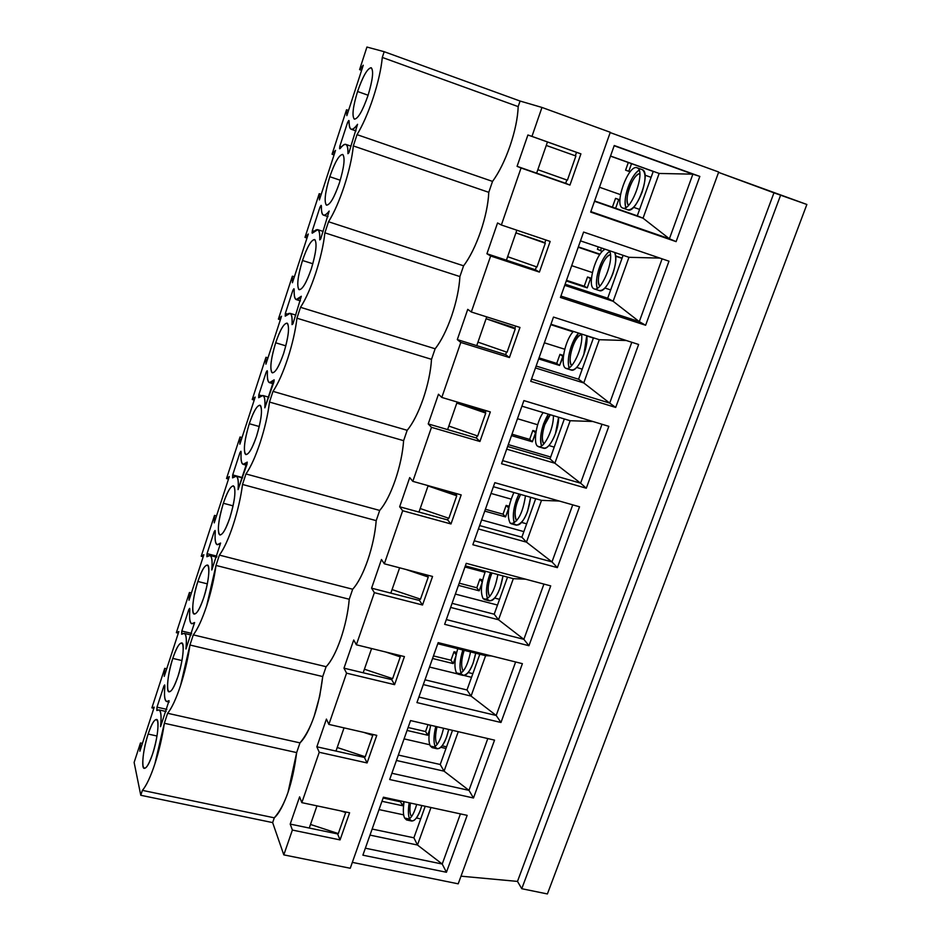 <?xml version="1.0" encoding="UTF-8"?>
<svg xmlns="http://www.w3.org/2000/svg" width="941" height="941" viewBox="0 0 941 941"><rect width="100%" height="100%" fill="white"/><g stroke="black" fill="none" stroke-linecap="round" stroke-linejoin="round"><path stroke-width="1.41" d="M435.448 747.213C438.635 750.859 442.341 747.519 446.552 737.179L448.716 729.463C445.799 741.743 441.976 748.189 437.224 748.801L432.119 747.636C436.836 747.013 440.659 740.555 443.576 728.263M430.707 725.264C428.473 734.992 428.355 741.92 430.355 746.048L434.695 747.036L430.355 746.048L432.119 747.636M435.177 746.683C433.436 742.284 433.625 735.533 435.754 726.44C433.625 735.533 433.436 742.284 435.177 746.683M437.271 744.366L436.73 743.637C435.083 740.273 435.189 734.639 437.036 726.734C435.189 734.639 435.083 740.273 436.73 743.637L437.271 744.366M437.624 743.849L436.73 743.637L437.624 743.849M806.872 204.479L547.403 893.95L806.872 204.479L780.701 194.963L521.761 888.716L547.403 893.95L521.761 888.716L780.701 194.963L718.559 172.391L773.961 192.846L517.491 881.411L773.961 192.846L806.872 204.479M718.701 172.015L610.18 132.575L718.701 172.015L458.208 883.822L718.701 172.015M515.903 232.862L542.745 241.896L515.903 232.862M486.097 318.717L512.857 327.209L486.097 318.717M456.82 403.066L483.498 411.029L456.82 403.066M428.049 485.921L454.656 493.378L428.049 485.921M352.334 862.368L458.208 883.822L352.334 862.368M362.885 855.181L383.41 797.203L467.159 815.353L446.434 872.26L362.885 855.181L446.434 872.26L467.159 815.353L383.41 797.203L362.885 855.181M389.68 779.524L410.558 720.571L494.543 740.132L473.476 797.992L389.68 779.524L473.476 797.992L494.543 740.132L410.558 720.571L389.68 779.524M416.934 702.586L438.165 642.632L522.396 663.664L500.977 722.488L416.934 702.586L500.977 722.488L522.396 663.664L438.165 642.632L416.934 702.586M444.646 624.33L466.254 563.341L550.72 585.89L528.936 645.714L444.646 624.33L528.936 645.714L550.72 585.89L466.254 563.341L444.646 624.33M472.841 544.733L494.825 482.674L579.527 506.787L557.366 567.635L472.841 544.733L557.366 567.635L579.527 506.787L494.825 482.674L472.841 544.733M590.666 212.09L614.25 145.514L699.833 176.414L676.097 241.625L590.666 212.09L676.097 241.625L699.833 176.414L614.25 145.514L590.666 212.09M560.424 297.462L583.596 232.062L668.969 261.186L645.632 325.257L560.424 297.462L645.632 325.257L668.969 261.186L583.596 232.062L560.424 297.462M530.724 381.328L553.484 317.07L638.633 344.477L615.708 407.441L530.724 381.328L615.708 407.441L638.633 344.477L553.484 317.07L530.724 381.328M501.529 463.737L523.89 400.595L608.827 426.332L586.29 488.226L501.529 463.737L586.29 488.226L608.827 426.332L523.89 400.595L501.529 463.737M461.008 876.177L517.491 881.411L521.761 888.716L517.491 881.411L461.008 876.177M456.75 495.766L428.037 485.956L456.75 495.766L454.656 493.378L456.75 495.766L448.857 518.303L456.75 495.766M420.192 508.528L448.857 518.303L420.192 508.528M485.744 413.075L456.808 403.089L485.744 413.075L483.498 411.029L485.744 413.075L477.71 436.012L485.744 413.075M448.833 426.061L477.71 436.012L448.833 426.061M515.256 328.915L486.097 318.74L515.256 328.915L512.857 327.209L515.256 328.915L507.07 352.252L515.256 328.915M477.969 342.136L507.07 352.252L477.969 342.136M545.298 243.237L515.903 232.874L545.298 243.237L542.745 241.896L545.298 243.237L536.97 266.997L545.298 243.237M507.634 256.693L536.97 266.997L507.634 256.693M537.84 169.698L567.399 180.19L575.892 155.994L546.262 145.443L575.892 155.994L567.399 180.19L537.84 169.698M578.339 246.883L600.04 254.211L578.339 246.883M572.728 504.858L551.991 561.906L557.366 567.635L551.991 561.906L474.24 540.769L551.991 561.906L526.466 542.145L478.428 528.96L526.466 542.145L551.991 561.906L572.728 504.858M602.005 424.262L580.597 483.18L586.29 488.226L580.597 483.18L502.635 460.608L580.597 483.18L554.872 463.219L506.693 449.151L554.872 463.219L580.597 483.18L602.005 424.262M631.799 342.277L609.697 403.101L615.708 407.441L609.697 403.101L531.524 379.047L609.697 403.101L583.749 382.94L535.453 367.955L583.749 382.94L609.697 403.101L631.799 342.277M662.111 258.846L639.292 321.646L645.632 325.257L639.292 321.646L560.918 296.062L639.292 321.646L613.144 301.285L564.718 285.346L613.144 301.285L639.292 321.646L662.111 258.846M692.882 174.167L699.833 176.414L692.882 174.167L669.404 238.779L676.097 241.625L590.842 211.607L669.404 238.779L643.044 218.206L594.489 201.292L643.044 218.206L669.404 238.779L692.882 174.167L614.167 145.749L692.882 174.167L659.147 173.45L692.882 174.167M523.866 531.618L481.627 519.938L523.866 531.618M511.104 499.106L491.014 493.437L511.104 499.106M550.661 457.02L508.305 444.611L550.661 457.02M537.676 424.767L517.479 418.721L537.676 424.767M564.753 349.24L544.369 342.806L564.753 349.24M550.779 324.692L573.081 331.832L550.779 324.692M592.348 272.537L571.693 265.656L592.348 272.537M578.209 247.248L599.817 254.541L578.209 247.248M594.606 200.962L637.292 215.83L653.23 171.45L610.486 156.124L653.23 171.45L637.292 215.83L594.606 200.962M620.495 194.634L599.464 187.235L620.495 194.634M541.498 500.365L559.307 501.035L541.498 500.365L526.466 542.145L521.867 537.193L535.688 498.718L521.867 537.193L479.628 525.572L521.867 537.193L526.466 542.145L541.498 500.365L493.39 486.709L541.498 500.365M570.164 420.721L592.842 421.486L570.164 420.721L554.872 463.219L550.003 458.879L564.329 418.968L550.003 458.879L507.646 446.481L550.003 458.879L554.872 463.219L570.164 420.721L521.926 406.171L570.164 420.721M599.311 339.713L626.341 340.513L599.311 339.713L583.749 382.94L578.597 379.235L593.465 337.843L578.597 379.235L536.135 366.037L578.597 379.235L583.749 382.94L599.311 339.713L550.944 324.233L599.311 339.713M628.964 257.305L659.912 258.093L628.964 257.305L613.144 301.285L607.698 298.226L623.107 255.317L607.698 298.226L565.118 284.217L607.698 298.226L613.144 301.285L628.964 257.305L580.479 240.861L628.964 257.305M610.521 156.018L659.147 173.45L643.044 218.206L637.292 215.83L643.044 218.206L659.147 173.45L610.521 156.018M485.403 509.269L503.023 514.186L506.152 505.411L509.14 506.258L506.152 505.411L503.023 514.186L485.403 509.269M508.787 508.116L505.552 516.903L484.756 511.104L505.552 516.903L503.023 514.186L505.552 516.903L508.693 508.093L506.152 505.411L508.787 508.116M511.998 434.189L529.665 439.4L532.841 430.496L536.064 431.449L532.841 430.496L529.665 439.4L511.998 434.189M535.829 432.919L532.335 441.788L511.492 435.624L532.335 441.788L529.665 439.4L532.335 441.788L535.535 432.836L532.841 430.496L535.829 432.919M539.028 357.886L556.731 363.414L559.966 354.357L563.483 355.475L559.966 354.357L556.731 363.414L539.028 357.886M563.353 356.521L559.566 365.449L538.652 358.921L559.566 365.449L556.731 363.414L559.566 365.449L562.812 356.357L559.966 354.357L563.353 356.521M597.406 249.271L598.253 246.883L597.406 249.271L602.334 251.412L597.406 249.271M566.494 280.336L584.243 286.193L587.525 276.995L591.43 278.289L587.525 276.995L584.243 286.193L566.494 280.336M601.464 247.977L600.464 250.776L601.464 247.977M615.614 255.905L622.107 258.105L615.614 255.905M591.371 278.901L590.525 278.63L587.231 287.875L566.27 280.959L587.231 287.875L584.243 286.193L587.231 287.875L590.525 278.63L587.525 276.995L591.371 278.901M630.141 171.803L625.589 170.168L628.306 162.511L625.589 170.168L630.141 171.803M612.403 207.161L615.543 198.351L619.931 199.892L615.543 198.351L618.707 199.61L615.614 208.279L618.707 199.61L619.931 200.045L615.543 198.351L612.403 207.161M631.529 163.675L628.811 171.297L630.152 171.78L625.589 170.168L628.811 171.297L631.529 163.675M345.688 812.542L340.618 810.871L345.688 812.542L338.313 833.585L345.688 812.542M310.506 824.457L338.313 833.585L310.506 824.457M372.742 735.38L363.614 732.345L372.742 735.38L372.201 734.309L372.742 735.38L365.237 756.776L372.742 735.38M337.231 747.495L365.237 756.776L337.231 747.495M400.266 656.889L385.669 651.984L400.266 656.889L399.337 655.336L400.266 656.889L392.632 678.649L400.266 656.889M364.414 669.216L392.632 678.649L364.414 669.216M428.261 577.033L405.9 569.458L428.261 577.033L426.744 574.927L428.261 577.033L420.498 599.17L428.261 577.033M392.068 589.572L420.498 599.17L392.068 589.572M543.933 584.079L523.855 639.327L528.936 645.714L523.855 639.327L446.328 619.578L523.855 639.327L498.53 619.754L450.633 607.427L498.53 619.754L523.855 639.327L543.933 584.079M515.633 661.97L496.189 715.466L500.977 722.488L496.189 715.466L418.886 697.069L496.189 715.466L471.065 696.081L423.309 684.589L471.065 696.081L496.189 715.466L515.633 661.97M487.803 738.567L468.983 790.358L473.476 797.992L468.983 790.358L391.891 773.267L468.983 790.358L444.046 771.161L396.432 760.469L444.046 771.161L468.983 790.358L487.803 738.567M460.431 813.894L442.211 864.026L446.434 872.26L442.211 864.026L365.355 848.206L442.211 864.026L417.475 845.018L369.989 835.114L417.475 845.018L442.211 864.026L460.431 813.894M497.495 605.039L455.362 594.077L497.495 605.039M485.015 572.316L464.96 566.988L485.015 572.316M471.535 677.32L464.195 675.52L471.535 677.32M457.444 673.874L429.519 667.051L457.444 673.874M445.987 748.471L440.906 747.307L445.987 748.471M429.778 744.766L404.077 738.873L429.778 744.766M372.142 829.045L413.899 837.808L425.226 806.261L413.899 837.808L372.142 829.045M403.665 814.859L379.035 809.589L403.665 814.859M513.315 578.668L525.596 579.185L513.315 578.668L498.53 619.754L494.201 614.214L507.528 577.127L494.201 614.214L452.092 603.334L494.201 614.214L498.53 619.754L513.315 578.668L465.348 565.894L513.315 578.668M485.615 655.677L491.496 655.948L485.615 655.677L471.065 696.081L466.995 689.965L479.828 654.23L466.995 689.965L424.991 679.814L466.995 689.965L471.065 696.081L485.615 655.677L437.777 643.738L485.615 655.677M458.255 731.686L444.046 771.161L440.223 764.492L452.492 730.345L440.223 764.492L398.349 755.047L440.223 764.492L444.046 771.161L458.255 731.686M430.966 807.507L417.475 845.018L413.899 837.808L417.475 845.018L430.966 807.507M459.232 583.173L476.805 587.784L479.875 579.15L482.686 579.891L479.875 579.15L476.805 587.784L459.232 583.173M482.098 582.644L479.181 590.819L458.443 585.384L479.181 590.819L476.805 587.784L479.181 590.819L482.098 582.644M433.46 655.912L450.986 660.229L454.021 651.737L456.679 652.395L454.021 651.737L450.986 660.229L433.46 655.912M455.75 656.547L453.233 663.581L432.554 658.488L453.233 663.581L450.986 660.229L453.233 663.581L455.75 656.547M408.1 727.511L425.579 731.557L428.037 724.641L425.579 731.557L408.1 727.511M429.802 729.275L427.685 735.215L407.065 730.451L427.685 735.215L425.579 731.557L427.685 735.215L429.802 729.275M383.128 798.015L400.56 801.791L400.842 800.979L400.56 801.791L383.128 798.015M403.995 801.661L402.536 805.731L381.964 801.297L402.536 805.731L400.56 801.791L402.536 805.731L403.995 801.661M482.215 582.067L479.875 579.15L482.215 582.067M456.103 654.783L454.021 651.737L456.103 654.783M430.425 726.37L429.625 725.017L430.425 726.37M366.931 47.05L384.175 51.696L520.091 101.052L541.969 107.45L610.286 132.281L541.969 107.45L520.091 101.052L384.175 51.696L366.931 47.05L359.591 69.61L366.931 47.05M350.252 868.261L283.806 854.875L272.643 822.599L140.774 795.274L134.128 762.445L140.774 795.274L142.385 790.369C146.267 785.982 150.442 777.137 154.889 763.821L164.346 723.264L167.616 713.278C171.697 708.361 176.002 699.128 180.543 685.566L189.953 645.02L193.281 634.869C197.563 629.4 202.021 619.766 206.632 605.945L216.007 565.435L219.394 555.108C223.887 549.062 228.487 539.005 233.18 524.937C237.791 510.622 240.908 497.13 242.519 484.462L245.954 473.946C250.671 467.324 255.423 456.832 260.21 442.493C264.892 427.943 267.985 414.463 269.491 402.054L272.984 391.362C277.924 384.116 282.829 373.189 287.711 358.58C292.475 343.783 295.556 330.326 296.944 318.199L300.508 307.307C305.672 299.438 310.742 288.052 315.705 273.149C320.552 258.105 323.61 244.66 324.88 232.827L328.515 221.747C333.914 213.219 339.148 201.362 344.218 186.177C349.146 170.874 352.181 157.453 353.334 145.926L357.027 134.645C362.673 125.435 368.084 113.085 373.248 97.605C378.258 82.032 381.281 68.646 382.293 57.436L384.175 51.696L382.293 57.436L518.173 106.615L520.091 101.052L518.173 106.615C517.821 117.754 515.103 130.87 510.034 145.949C504.776 160.935 498.942 172.756 492.531 181.401L488.779 192.329C488.297 203.774 485.556 216.901 480.569 231.733C475.405 246.436 469.747 257.799 463.584 265.809L459.902 276.56C459.279 288.275 456.526 301.438 451.621 316.023C446.552 330.456 441.058 341.371 435.142 348.77L431.519 359.321C430.778 371.319 427.99 384.493 423.168 398.843C418.192 413.005 412.864 423.485 407.182 430.296L403.618 440.67C402.76 452.927 399.96 466.113 395.22 480.239C390.327 494.143 385.151 504.211 379.694 510.434L376.2 520.632C375.224 533.147 372.401 546.345 367.731 560.236C362.932 573.892 357.909 583.561 352.675 589.231L349.24 599.252C348.146 612.003 345.312 625.212 340.724 638.892C336.008 652.301 331.138 661.57 326.115 666.698L322.728 676.555L319.705 696.211L314.165 716.219C309.53 729.393 304.802 738.285 299.979 742.884L296.662 752.588L288.04 792.263C283.488 805.202 278.901 813.718 274.29 817.823L272.643 822.599L283.806 854.875L292.38 830.056L290.204 824.093L299.603 796.851L301.838 802.649L319.234 752.282L316.858 746.801L326.421 719.089L328.868 724.405L346.57 673.168L343.983 668.169L353.71 639.986L356.368 644.797L374.377 592.665L371.577 588.172L381.47 559.495L384.34 563.8L402.666 510.728L399.654 506.776L409.723 477.581L412.817 481.345L431.472 427.332L428.226 423.921L438.482 394.22L441.8 397.431L460.796 342.442L457.314 339.595L467.748 309.354L471.312 311.989L490.649 255.999L486.932 253.752L497.554 222.958L501.365 224.993L521.055 167.98L517.08 166.334L527.901 134.986L531.959 136.398L541.969 107.45L531.959 136.398L580.915 153.865L569.952 185.083L521.055 167.98L501.365 224.993L550.167 241.437L539.405 272.09L490.649 255.999L471.312 311.989L519.973 327.444L509.41 357.545L460.796 342.442L441.8 397.431L490.32 411.923L479.934 441.494L431.472 427.332L412.817 481.345L461.184 494.907L450.986 523.961L402.666 510.728L384.34 563.8L432.554 576.457L422.533 605.004L374.377 592.665L356.368 644.797L404.43 656.595L394.573 684.648L346.57 673.168L328.868 724.405L376.776 735.356L367.084 762.939L319.234 752.282L301.838 802.649L349.593 812.777L340.066 839.901L292.38 830.056L283.806 854.875L350.252 868.261L610.286 132.281L350.252 868.261M309.26 828.045L337.596 833.926L290.204 824.093L292.38 830.056L340.066 839.901L337.596 833.926L340.066 839.901L349.593 812.777L301.838 802.649L299.603 796.851L290.204 824.093L309.26 828.045L316.964 805.861L309.26 828.045M335.984 751.071L364.414 757.434L364.708 756.599L364.414 757.434L316.858 746.801L319.234 752.282L367.084 762.939L364.414 757.434L367.084 762.939L376.776 735.356L328.868 724.405L326.421 719.089L316.858 746.801L335.984 751.071L344.041 727.875L335.984 751.071M363.179 672.78L391.691 679.625L392.091 678.473L391.691 679.625L343.983 668.169L346.57 673.168L394.573 684.648L391.691 679.625L394.573 684.648L404.43 656.595L356.368 644.797L353.71 639.986L343.983 668.169L363.179 672.78L371.589 648.537L363.179 672.78M399.878 656.253L400.137 655.536L399.878 656.253M390.833 593.124L419.439 600.476L419.957 598.994L419.439 600.476L371.577 588.172L374.377 592.665L422.533 605.004L419.439 600.476L422.533 605.004L432.554 576.457L384.34 563.8L381.47 559.495L371.577 588.172L390.833 593.124L399.619 567.811L390.833 593.124M427.861 576.457L428.249 575.327L427.861 576.457M418.968 512.069L447.669 519.95L448.304 518.115L447.669 519.95L399.654 506.776L402.666 510.728L450.986 523.961L447.669 519.95L450.986 523.961L461.184 494.907L412.817 481.345L409.723 477.581L399.654 506.776L418.968 512.069L428.143 485.65L418.968 512.069M456.314 495.272L456.867 493.696L456.314 495.272M447.61 429.59L476.393 438.012L477.158 435.824L476.393 438.012L428.226 423.921L431.472 427.332L479.934 441.494L476.393 438.012L479.934 441.494L490.32 411.923L441.8 397.431L438.482 394.22L428.226 423.921L447.61 429.59L457.173 402.019L447.61 429.59M485.285 412.652L485.991 410.629L485.285 412.652M476.746 345.641L505.623 354.628L506.517 352.063L505.623 354.628L457.314 339.595L460.796 342.442L509.41 357.545L505.623 354.628L509.41 357.545L519.973 327.444L471.312 311.989L467.748 309.354L457.314 339.595L476.746 345.641L486.732 316.882L476.746 345.641M514.762 328.562L515.633 326.068L514.762 328.562M506.423 260.186L535.382 269.749L536.405 266.797L535.382 269.749L486.932 253.752L490.649 255.999L539.405 272.09L535.382 269.749L539.405 272.09L550.167 241.437L501.365 224.993L497.554 222.958L486.932 253.752L506.423 260.186L516.832 230.204L506.423 260.186M544.768 242.954L545.815 239.967L544.768 242.954M536.629 173.179L565.67 183.33L566.847 179.99L565.67 183.33L517.08 166.334L569.952 185.083L565.67 183.33L569.952 185.083L580.915 153.865L547.462 141.962L536.629 173.179L547.462 141.962L576.539 152.336L575.327 155.794L576.539 152.336L580.915 153.865L527.901 134.986L547.462 141.962L527.901 134.986L517.08 166.334L536.629 173.179M361.603 70.34L359.591 69.61L363.273 65.223L346.841 115.672L346.523 109.768L332.055 154.23L335.549 150.348L319.399 199.927L319.211 193.693L304.99 237.391L308.307 234.015L292.439 282.735L292.369 276.184L278.383 319.128L281.524 316.235L265.927 364.143L265.974 357.274L252.235 399.502L255.199 397.078L239.861 444.176L240.026 437L226.522 478.522L229.322 476.546L214.242 522.867L214.513 515.397L201.233 556.237L203.868 554.708L189.035 600.252L189.423 592.512L176.355 632.67L178.837 631.564L164.252 676.356L164.746 668.345L151.889 707.867L154.218 707.162L139.868 751.236L140.468 742.967L134.128 762.445L140.468 742.967L142.42 743.39L140.468 742.967L139.868 751.236L154.218 707.162L151.889 707.867L153.854 708.302L151.889 707.867L164.746 668.345L166.71 668.804L164.746 668.345L164.252 676.356L178.837 631.564L176.355 632.67L178.32 633.152L176.355 632.67L189.423 592.512L191.399 592.995L189.423 592.512L189.035 600.252L203.868 554.708L201.233 556.237L203.209 556.743L201.233 556.237L214.513 515.397L216.501 515.927L214.513 515.397L214.242 522.867L229.322 476.546L226.522 478.522L228.498 479.063L226.522 478.522L240.026 437L242.025 437.553L240.026 437L239.861 444.176L255.199 397.078L252.235 399.502L254.223 400.078L252.235 399.502L265.974 357.274L267.973 357.862L265.974 357.274L265.927 364.143L281.524 316.235L278.383 319.128L280.383 319.74L278.383 319.128L292.369 276.184L294.368 276.807L292.369 276.184L292.439 282.735L308.307 234.015L304.99 237.391L306.989 238.026L304.99 237.391L319.211 193.693L321.222 194.364L319.211 193.693L319.399 199.927L335.549 150.348L332.055 154.23L334.067 154.912L332.055 154.23L346.523 109.768L348.535 110.473L346.523 109.768L346.841 115.672L363.273 65.223L359.591 69.61L361.603 70.34M266.185 372.189L267.126 370.742L267.432 371.766C266.95 382.54 269.126 385.269 273.949 379.964L264.833 407.841C265.503 396.349 263.574 392.915 259.034 397.525L258.787 394.867L266.185 372.189L267.385 372.542L266.185 372.189L258.787 394.867L258.669 397.714L262.868 395.502C264.68 396.102 265.338 400.219 264.833 407.841L273.937 381.881L274.16 379.835L269.455 382.646C267.773 382.058 267.091 378.423 267.432 371.766L267.244 370.742L266.185 372.189M357.556 124.306L348.935 152.618L347.935 153.701C348.123 143.467 345.57 141.703 340.266 148.407L339.572 148.502L339.819 146.278L347.605 122.389L348.676 120.577L349.111 121.26C349.135 130.764 351.946 131.775 357.556 124.306L357.556 124.306C354.616 128.376 352.452 130.011 351.064 129.211C349.699 128.635 349.04 125.988 349.111 121.26L348.935 120.519L347.605 122.389L339.819 146.278L339.725 148.772L340.266 148.407C342.783 145.079 344.688 143.761 345.982 144.455C347.476 145.032 348.123 148.113 347.935 153.701L348.935 152.618L357.556 124.306M329.185 211.043L320.681 238.979L319.74 239.92C320.093 229.251 317.752 226.91 312.718 232.886L312.071 232.862L312.341 230.58L319.999 207.102L321.022 205.42L321.41 206.22C321.257 216.159 323.845 217.771 329.185 211.043L329.185 211.043C326.621 214.454 324.704 215.807 323.41 215.113C321.928 214.548 321.269 211.584 321.41 206.22L321.222 205.385L319.999 207.102L312.341 230.58L312.247 233.192L317.764 229.675C319.364 230.251 320.022 233.662 319.74 239.92L320.681 238.979L329.185 211.043M301.32 296.25L292.933 323.822L292.039 324.621C292.557 313.529 290.428 310.636 285.641 315.917L285.335 313.435L292.851 290.357L293.839 288.793L294.192 289.71C293.874 300.073 296.25 302.249 301.32 296.25L296.215 299.579C294.627 299.003 293.957 295.709 294.192 289.71L294.004 288.781L292.851 290.357L285.335 313.435L285.229 316.164L290.063 313.341C291.769 313.929 292.428 317.682 292.039 324.621L292.933 323.822L301.32 296.25M368.002 95.559C362.508 111.085 357.956 118.954 354.334 119.154C351.828 116.084 352.91 106.862 357.556 91.5C362.861 76.327 367.378 68.399 371.13 67.717C373.824 70.422 372.777 79.703 368.002 95.559C372.671 80.15 373.777 70.893 371.295 67.787C367.613 68.011 363.038 75.915 357.556 91.5C352.922 106.815 351.84 116.037 354.322 119.142C357.933 118.989 362.485 111.132 368.002 95.559M339.383 183.013C334.02 198.186 329.656 205.526 326.292 205.032C324.022 201.327 325.186 191.893 329.785 176.72C334.972 161.887 339.301 154.477 342.795 154.5C345.241 157.853 344.1 167.357 339.383 183.013C344.159 167.133 345.265 157.606 342.712 154.453C339.195 154.665 334.878 162.099 329.785 176.72C325.045 192.517 323.951 201.986 326.515 205.162C329.973 205.009 334.267 197.622 339.383 183.013M311.283 268.914C306.037 283.735 301.849 290.569 298.744 289.405C296.697 285.099 297.944 275.454 302.484 260.481C307.554 245.966 311.718 239.061 314.953 239.755C317.164 243.743 315.941 253.458 311.283 268.914C316.152 252.564 317.27 242.778 314.647 239.555C311.283 239.767 307.236 246.742 302.484 260.481C297.65 276.725 296.544 286.464 299.179 289.71C302.473 289.557 306.507 282.629 311.283 268.914M283.676 353.298C278.536 367.79 274.537 374.13 271.667 372.307C269.844 367.425 271.173 357.592 275.654 342.795C280.63 328.597 284.605 322.175 287.593 323.528C289.581 328.115 288.275 338.042 283.676 353.298C288.628 336.49 289.769 326.433 287.087 323.128C283.888 323.339 280.077 329.891 275.654 342.795C270.726 359.474 269.608 369.495 272.29 372.848C275.431 372.695 279.23 366.167 283.676 353.298M239.967 452.633L240.861 451.292L241.131 452.421C240.496 463.584 242.472 466.854 247.048 462.219L238.085 489.614C238.908 477.746 237.179 473.782 232.874 477.746L232.698 474.923L239.967 452.633L241.096 452.939L239.967 452.633L232.698 474.923L232.568 477.887L236.167 476.193C238.085 476.828 238.72 481.298 238.085 489.614L247.001 464.231L247.236 462.113L243.143 464.336C241.343 463.725 240.673 459.749 241.131 452.421L240.943 451.304L239.967 452.633M256.552 436.212C251.529 450.374 247.695 456.232 245.06 453.797C243.448 448.351 244.86 438.318 249.271 423.709C254.152 409.817 257.963 403.865 260.716 405.842C262.48 411.017 261.092 421.145 256.552 436.212C261.598 418.957 262.751 408.617 260.022 405.206C256.987 405.418 253.411 411.582 249.271 423.709C244.272 440.823 243.131 451.115 245.86 454.597C248.836 454.432 252.411 448.304 256.552 436.212M152.63 753.882C148.019 766.821 144.82 770.926 143.044 766.197C142.232 758.681 143.914 747.966 148.125 734.051C152.607 721.312 155.794 717.089 157.676 721.382C158.629 728.699 156.947 739.532 152.63 753.882C157.535 739.626 159.758 718.818 156.488 719.465C154.077 719.677 151.289 724.546 148.125 734.051C143.303 748.13 140.985 768.868 144.314 768.362C146.69 768.174 149.454 763.351 152.63 753.882M177.943 676.485C173.238 689.729 169.886 694.246 167.91 690.059C166.898 683.037 168.521 672.486 172.779 658.406C177.355 645.385 180.696 640.75 182.789 644.491C183.93 651.301 182.319 661.97 177.943 676.485C182.813 662.393 184.918 642.35 181.684 642.938C179.119 643.15 176.155 648.302 172.779 658.406C168.004 672.321 165.804 692.305 169.086 691.847C171.615 691.659 174.567 686.542 177.943 676.485M203.703 597.77C198.88 611.309 195.387 616.261 193.187 612.638C191.988 606.122 193.54 595.735 197.857 581.479C202.527 568.176 206.02 563.118 208.326 566.294C209.667 572.575 208.126 583.067 203.703 597.77C208.514 583.855 210.525 564.553 207.338 565.071C204.62 565.282 201.456 570.752 197.857 581.479C193.117 595.241 191.035 614.473 194.269 614.061C196.94 613.885 200.08 608.451 203.703 597.77M229.898 517.691C224.981 531.536 221.311 536.935 218.9 533.888C217.5 527.901 218.982 517.691 223.346 503.259C228.122 489.673 231.768 484.168 234.297 486.756C235.838 492.496 234.38 502.812 229.898 517.691C235.027 500 236.215 489.379 233.439 485.838C230.569 486.05 227.204 491.861 223.346 503.259C218.253 520.796 217.089 531.371 219.853 534.994C222.676 534.817 226.028 529.054 229.898 517.691M169.062 700.645L160.558 726.664C161.817 713.725 160.629 708.326 156.994 710.443L156.994 707.162L163.91 685.965L164.687 684.942L164.851 686.365C163.793 698.622 165.193 703.386 169.062 700.645L166.675 701.539C164.604 700.798 164.005 695.74 164.851 686.365L164.687 684.942L163.91 685.965L156.994 707.162L156.818 710.502L158.911 709.89C161.064 710.655 161.617 716.242 160.558 726.664L169.062 700.645M194.611 622.519L185.953 648.996C187.071 636.398 185.718 631.458 181.872 634.175L181.813 631.035L188.835 609.486L189.659 608.368L189.847 609.686C188.929 621.589 190.517 625.871 194.611 622.519L191.764 623.754C189.776 623.071 189.141 618.378 189.847 609.686L188.835 609.486L181.813 631.035L181.648 634.258L184.201 633.352C186.283 634.069 186.871 639.28 185.953 648.996L194.611 622.519M220.606 543.063L211.796 569.987C212.772 557.742 211.231 553.284 207.161 556.613L207.044 553.637L214.183 531.712L215.042 530.489L215.277 531.712C214.501 543.263 216.277 547.039 220.606 543.063L217.242 544.698C215.348 544.063 214.701 539.722 215.277 531.712L215.101 530.501L214.183 531.712L207.044 553.637L206.891 556.731L209.949 555.472C211.948 556.131 212.572 560.977 211.796 569.987L220.606 543.063M274.29 817.823L142.385 790.369L140.774 795.274L272.643 822.599L274.29 817.823C285.17 805.484 292.627 783.747 296.662 752.588L164.346 723.264C160.299 751.236 150.501 781.065 142.385 790.369L274.29 817.823M299.979 742.884L167.616 713.278L164.346 723.264L296.662 752.588L299.979 742.884C311.306 729.44 318.893 707.326 322.728 676.555L189.953 645.02C186.106 672.521 176.132 702.868 167.616 713.278L299.979 742.884M326.115 666.698L193.281 634.869L189.953 645.02L322.728 676.555L326.115 666.698C336.572 655.853 346.911 625.871 349.24 599.252L216.007 565.435C212.372 592.43 202.221 623.318 193.281 634.869L326.115 666.698M352.675 589.231L219.394 555.108L216.007 565.435L349.24 599.252L352.675 589.231C363.579 577.256 374.095 546.756 376.2 520.632L242.519 484.462C239.096 510.928 228.769 542.369 219.394 555.108L352.675 589.231M242.519 484.462L376.2 520.632L379.694 510.434L245.954 473.946L242.519 484.462M379.694 510.434C391.056 497.319 401.748 466.265 403.618 440.67L269.491 402.054C266.291 427.979 255.776 459.984 245.954 473.946L379.694 510.434M269.491 402.054L403.618 440.67L407.182 430.296L272.984 391.362L269.491 402.054M407.182 430.296C419.004 415.981 429.896 384.387 431.519 359.321L296.944 318.199C293.98 343.536 283.276 376.129 272.984 391.362L407.182 430.296M435.142 348.77L300.508 307.307L296.944 318.199L431.519 359.321L435.142 348.77C447.445 333.22 458.526 301.061 459.902 276.56L324.88 232.827C322.175 257.575 311.259 290.769 300.497 307.307L435.142 348.77M463.584 265.809L328.515 221.747L324.88 232.827L459.902 276.56L463.584 265.809C476.393 248.989 487.673 216.254 488.779 192.329L353.334 145.926C350.875 170.039 339.76 203.856 328.515 221.747L463.584 265.809M492.531 181.401L357.027 134.645L353.334 145.926L488.779 192.329L492.531 181.401C505.858 163.264 517.338 129.929 518.173 106.615L382.293 57.436C380.105 80.902 368.778 115.343 357.027 134.645L492.531 181.401M261.351 395.608L258.787 394.867L261.351 395.608M341.489 146.855L339.819 146.278L341.489 146.855M349.099 122.906L347.605 122.389L349.099 122.906M314.2 231.18L312.341 230.58L314.2 231.18M321.375 207.561L319.999 207.102L321.375 207.561M287.452 314.071L285.335 313.435L287.452 314.071M294.145 290.757L292.851 290.357L294.145 290.757M368.107 95.229L357.556 91.5L368.107 95.229M340.266 180.237L329.785 176.72L340.266 180.237M312.847 263.762L302.484 260.481L312.847 263.762M285.852 345.853L275.654 342.795L285.852 345.853M242.613 477.616L232.698 474.923L242.613 477.616M259.281 426.532L249.271 423.709L259.281 426.532M157.006 736.003L148.125 734.051L157.006 736.003M181.989 660.558L172.779 658.406L181.989 660.558M207.349 583.855L197.857 581.479L207.349 583.855M233.121 505.858L223.346 503.259L233.121 505.858M166.816 709.373L156.994 707.162L166.816 709.373M164.863 686.177L163.91 685.965L164.863 686.177M191.658 633.399L181.813 631.035L191.658 633.399M189.847 609.686L189.682 608.368L188.835 609.486L189.847 609.733M216.924 556.166L207.044 553.637L216.924 556.166M215.254 531.994L214.183 531.712L215.254 531.994M598.958 290.428C603.346 291.357 607.921 285.935 612.685 274.172C615.908 264.668 616.543 257.422 614.591 252.423C620.131 261.445 606.404 294.357 599.241 290.557L594.065 288.852C601.181 292.627 614.896 259.669 609.403 250.671M605.239 249.259C595.759 252.964 586.843 285.605 593.783 288.722L594.065 288.852M597.288 288.334C593.783 279.748 601.664 256.081 609.721 251.353C605.71 254.27 602.299 259.598 599.488 267.326C596.476 276.078 595.747 283.076 597.288 288.334M599.888 286.135C597.629 282.794 597.923 276.748 600.781 267.997C603.71 260.281 606.933 255.846 610.462 254.682C603.44 255.164 594.677 281.735 599.888 286.135M615.649 256.223L622.013 258.375L615.649 256.223M542.663 447.693C546.627 449.598 550.897 444.905 555.461 433.648L558.601 417.239C558.954 430.802 549.097 450.468 543.533 448.222L538.381 446.704C543.91 448.939 553.743 429.237 553.414 415.675M543.169 412.581C536.452 421.733 533.006 442.929 537.511 446.175L539.711 446.822L538.381 446.704M541.534 446.069C539.428 436.353 541.675 425.708 548.285 414.122L543.639 423.709C540.487 433.06 539.781 440.517 541.534 446.069M543.98 443.846C541.581 440.341 541.851 433.954 544.804 424.685L550.32 414.734C543.957 420.803 539.934 440.588 543.98 443.846M488.191 599.876C491.755 602.675 495.731 598.688 500.118 587.902L503 575.916C500.177 591.36 495.695 599.688 489.555 600.899L484.427 599.558C490.532 598.335 495.001 589.995 497.836 574.539M485.45 571.246C481.051 583.291 480.251 592.395 483.062 598.535L486.426 599.417L483.062 598.535L484.427 599.558M487.532 598.782C485.521 591.83 486.521 583.102 490.532 572.599L489.579 575.069C486.297 584.996 485.615 592.901 487.532 598.782M489.802 596.512L489.508 596.194C487.356 592.101 487.72 585.478 490.614 576.327L491.978 572.987C487.956 582.961 487.132 590.701 489.508 596.194L489.802 596.512M461.608 674.132C464.983 677.367 468.818 673.709 473.123 663.146L475.699 653.207C472.782 667.145 468.618 674.556 463.195 675.438L458.079 674.179C463.466 673.285 467.63 665.863 470.547 651.913M457.761 648.725C454.503 659.747 454.08 667.804 456.503 672.886L460.372 673.827L456.503 672.886L458.079 674.179M461.149 673.321C459.232 667.722 459.796 659.947 462.831 649.996C459.796 659.947 459.232 667.722 461.149 673.321M463.337 671.027L462.901 670.51C460.89 666.099 461.313 659.382 464.172 650.337L464.172 650.325C461.313 659.37 460.89 666.099 462.901 670.51L463.337 671.027M463.584 670.674L462.901 670.51L463.584 670.674M515.197 524.408C518.962 526.76 523.078 522.431 527.56 511.41L530.642 497.283C528.077 514.174 523.314 523.478 516.338 525.172L511.186 523.749C518.126 522.032 522.89 512.727 525.466 495.813M513.892 492.531C508.093 505.682 506.811 515.833 510.069 522.984L512.869 523.761L510.069 522.984L511.186 523.749M514.327 523.043C512.233 514.774 513.798 505.082 518.985 493.978L516.386 500C513.174 509.646 512.48 517.327 514.327 523.043M516.68 520.796L516.538 520.655C514.245 516.891 514.562 510.375 517.491 501.118L520.632 494.437C515.139 505.305 513.774 514.045 516.538 520.655L516.68 520.796M570.575 369.707L565.412 368.096L570.575 369.707C574.751 371.13 579.174 366.084 583.832 354.581L586.761 335.69C588.831 348.488 577.303 372.848 571.163 370.036L566 368.425C572.104 371.225 583.608 346.829 581.562 334.031M573.445 331.432C565.118 339.63 560.013 364.814 565.412 368.096L566 368.425M569.187 367.849C566.082 360.309 571.387 340.536 578.586 333.079L571.328 346.159C568.246 355.216 567.529 362.438 569.187 367.849M571.705 365.637C569.376 362.214 569.658 356.004 572.563 346.982C575.269 339.772 578.28 335.596 581.62 334.443C574.633 335.078 566.553 361.438 571.705 365.637M586.784 335.937L593.395 338.054L586.784 335.937M637.081 167.792L642.409 169.709C651.466 172.768 636.198 214.336 627.823 209.808L622.636 207.996C630.952 212.513 646.208 170.886 637.21 167.839L637.01 167.769C628.388 164.028 613.708 205.079 622.589 207.973L622.636 207.996M625.859 207.502C622.448 198.751 630.882 174.885 639.115 170.156C634.822 173.215 631.152 178.884 628.118 187.177C625.177 195.622 624.424 202.397 625.859 207.502M627.823 209.808C632.434 210.219 637.163 204.42 642.021 192.387C645.938 179.978 645.997 172.391 642.209 169.627M628.517 205.314C626.353 202.033 626.682 196.163 629.482 187.682C632.634 179.449 636.069 174.744 639.798 173.556C632.764 173.897 623.283 200.704 628.517 205.314M639.598 209.42L633.564 207.314M645.008 175.179L651.113 177.355L645.008 175.179M404.124 801.697C402.936 809.448 403.101 814.906 404.618 818.047L409.382 819.058L404.618 818.047L406.559 819.952C410.476 819.623 413.852 814.447 416.687 804.414M409.7 819.129C412.711 823.187 416.287 820.152 420.415 810.036L421.815 805.531C418.98 815.541 415.593 820.717 411.652 821.034L406.559 819.952M409.582 818.893C408.159 815.659 408.018 810.295 409.17 802.791C408.018 810.295 408.159 815.659 409.582 818.893M411.593 816.553L410.958 815.624C409.77 813.224 409.594 809.037 410.429 803.061C409.594 809.037 409.77 813.224 410.958 815.624L411.593 816.553M412.052 815.847L410.958 815.624L412.052 815.847M442.188 745.837L446.563 746.836M273.313 383.763L269.455 382.646M268.914 397.243L262.868 395.502M351.028 146.184L345.982 144.455M356.027 130.928L351.064 129.211M323.151 231.427L317.764 229.675M327.997 216.618L323.763 215.23M295.78 315.094L290.063 313.341M300.426 300.885L296.215 299.579M246.648 465.301L243.472 464.431M242.519 477.922L236.167 476.193M166.11 711.502L158.911 709.89M169.145 702.092L166.969 701.598M191.129 635.01L184.201 633.352M216.595 557.166L209.949 555.472M604.934 288.028L610.674 289.934M615.649 256.211L622.013 258.363M548.991 445.564L554.225 447.116M494.778 598.088L499.542 599.335M468.277 672.544L472.853 673.662M521.679 522.443L526.666 523.831M576.739 367.437L582.22 369.154M586.784 335.866L593.418 337.995M642.409 169.709L637.21 167.839M416.475 817.976L420.698 818.882"/></g></svg>
